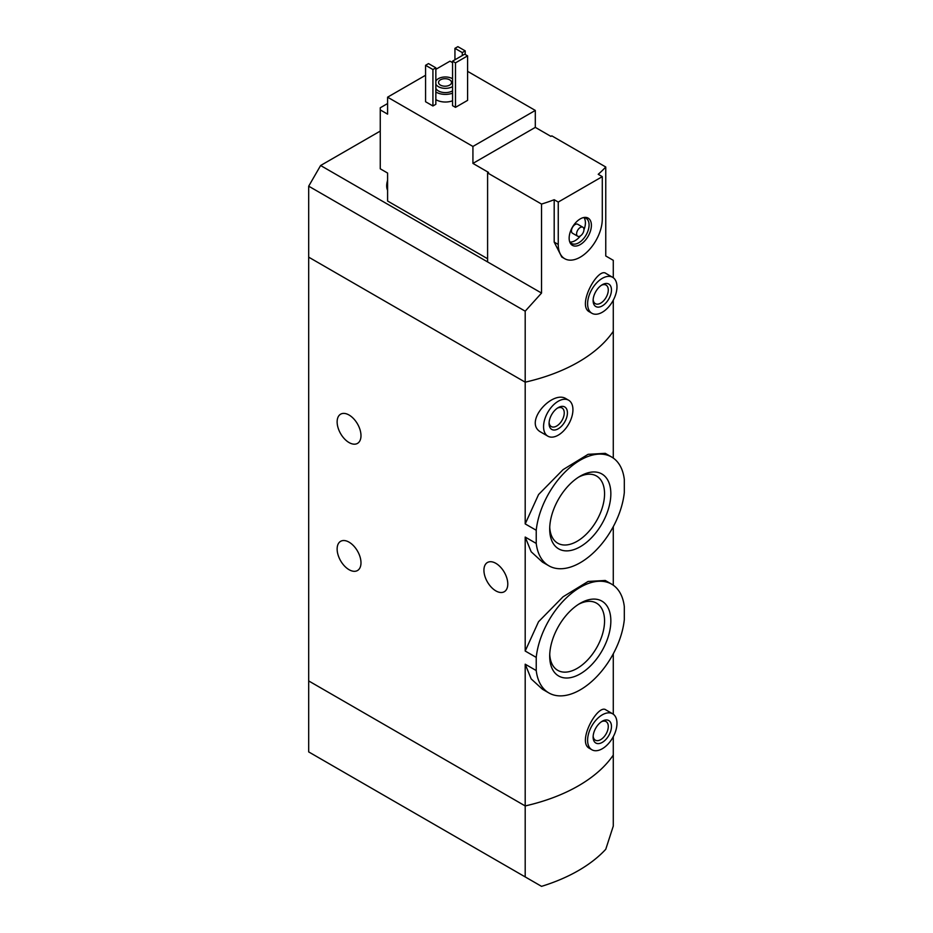 <?xml version="1.0" encoding="UTF-8"?>
<svg xmlns="http://www.w3.org/2000/svg" width="933" height="933" viewBox="0 0 933 933"><rect width="100%" height="100%" fill="white"/><g stroke="black" fill="none" stroke-linecap="round" stroke-linejoin="round"><path stroke-width="1.4" d="M536.23 657.403A62.803 36.259 -60 0 1 565.946 598.286A62.803 36.259 -60 0 1 611.675 584.175A62.803 36.259 -60 0 1 624.305 606.555L624.305 619.71A62.803 36.259 -60 0 1 594.589 678.827A62.803 36.259 -60 0 1 548.872 692.939A62.803 36.259 -60 0 1 536.23 670.559L536.23 657.403L525.197 651.036L525.197 537.058L531.18 551.765L542.458 562.109L548.872 565.806A62.803 36.259 -60 0 1 536.23 543.426L525.197 537.058M611.675 584.175L605.26 580.466L588.117 581.446L563.031 596.805L538.528 621.74L525.197 651.036M536.23 670.559L525.197 664.191L531.18 678.909L542.458 689.242L548.872 692.939M536.23 543.426L536.23 530.271L525.197 523.903L525.197 382.168L308.695 257.158L308.695 751.916L541.537 886.35A155.706 89.895 0 0 0 605.762 849.275L613.284 826.067L613.284 736.673M536.23 530.271A62.803 36.259 -60 0 1 565.946 471.153A62.803 36.259 -60 0 1 611.675 457.042A62.803 36.259 -60 0 1 624.305 479.422L624.305 492.577A62.803 36.259 -60 0 1 594.589 551.695A62.803 36.259 -60 0 1 548.872 565.806M611.675 457.042L605.26 453.333L588.105 454.324L563.054 469.649L538.574 494.537L525.197 523.903M610.847 493.767A43.245 24.969 -60 0 1 580.268 546.726A43.245 24.969 -60 0 1 549.7 529.081A43.245 24.969 -60 0 1 580.268 476.122A43.245 24.969 -60 0 1 610.847 493.767M610.847 620.9A43.245 24.969 -60 0 1 580.268 673.859A43.245 24.969 -60 0 1 549.7 656.214A43.245 24.969 -60 0 1 580.268 603.254A43.245 24.969 -60 0 1 610.847 620.9M349.059 415.022A16.864 9.738 60 0 1 360.08 429.88A16.864 9.738 60 0 1 357.491 443.397A16.864 9.738 60 0 1 340.627 433.658A16.864 9.738 60 0 1 340.627 414.182A16.864 9.738 60 0 1 349.059 415.022M349.059 542.155A16.864 9.738 60 0 1 360.08 557.013A16.864 9.738 60 0 1 357.491 570.529A16.864 9.738 60 0 1 340.627 560.791A16.864 9.738 60 0 1 340.627 541.315A16.864 9.738 60 0 1 349.059 542.155M613.284 714.212L613.284 653.788M525.197 876.915L525.197 805.937L308.695 680.938L525.197 805.937A155.706 89.895 180 0 0 613.284 755.089A155.706 89.895 180 0 1 525.197 805.937L525.197 664.191M612.666 713.803L605.96 709.931C597.936 703.342 576.512 742.12 589.458 748.348L591.907 749.77A20.759 11.989 -60 0 1 591.907 725.792A20.759 11.989 -60 0 1 612.666 713.803A20.759 11.989 -60 0 1 616.97 723.308A20.759 11.989 -60 0 1 607.908 744.207A20.759 11.989 -60 0 1 591.907 749.77M613.284 458.068L613.284 331.308A155.706 89.895 180 0 1 525.197 382.168L525.197 311.179L308.695 186.18L308.695 257.158L525.197 382.168A155.706 89.895 0 0 0 613.284 331.308L613.284 300.181M568.629 400.21L566.179 398.799C552.546 389.516 522.585 422.766 541.163 432.294L547.869 436.178A20.759 11.989 -60 0 1 547.869 412.199A20.759 11.989 -60 0 1 568.629 400.21A20.759 11.989 -60 0 1 572.932 409.715A20.759 11.989 -60 0 1 563.87 430.614A20.759 11.989 -60 0 1 547.869 436.178M613.284 585.201L613.284 526.655M495.855 563.334A16.864 9.738 60 0 1 506.876 578.203A16.864 9.738 60 0 1 504.298 591.72A16.864 9.738 60 0 1 487.423 581.982A16.864 9.738 60 0 1 487.423 562.506A16.864 9.738 60 0 1 495.855 563.334M567.427 412.899A12.98 7.487 -60 0 1 558.249 428.783A12.98 7.487 -60 0 1 549.071 423.489A12.98 7.487 -60 0 1 558.249 407.604A12.98 7.487 -60 0 1 567.427 412.899M557.421 408.129A10.729 6.193 -60 0 1 562.028 407.989A10.729 6.193 -60 0 1 564.243 412.899A10.729 6.193 -60 0 1 559.567 423.687A10.729 6.193 -60 0 1 551.298 426.568A10.729 6.193 -60 0 1 549.117 422.509M549.735 527.192A38.801 22.404 120 0 0 557.736 543.204A38.801 22.404 120 0 0 596.525 520.812A38.801 22.404 120 0 0 596.525 476.017A38.801 22.404 120 0 0 578.658 477.101M549.735 654.325A38.801 22.404 120 0 0 557.736 670.337A38.801 22.404 120 0 0 596.525 647.945A38.801 22.404 120 0 0 596.525 603.15A38.801 22.404 120 0 0 578.658 604.234M611.465 726.492A12.98 7.487 -60 0 1 602.286 742.376A12.98 7.487 -60 0 1 593.12 737.082A12.98 7.487 -60 0 1 602.286 721.197A12.98 7.487 -60 0 1 611.465 726.492M601.458 721.722A10.729 6.193 -60 0 1 606.065 721.582A10.729 6.193 -60 0 1 608.281 726.492A10.729 6.193 -60 0 1 603.604 737.292A10.729 6.193 -60 0 1 595.336 740.161A10.729 6.193 -60 0 1 593.155 736.102M387.592 103.54L380.256 107.785L380.256 109.896L387.592 114.141L387.592 97.184L472.926 146.446L535.309 110.432L467.596 71.34M487.597 258.744L387.592 201.015L387.592 173.037L380.256 168.803L380.256 109.896M452.552 62.651L449.986 61.17L435.851 69.322M535.309 110.432L535.309 127.378L550.913 136.381L551.823 135.856L605.762 166.995L605.762 255.98L613.284 260.33L613.284 277.719M487.597 172.932L541.537 204.07L541.537 293.067L487.597 261.928L487.597 172.932L488.519 172.407L472.926 163.403L472.926 146.446M612.666 277.323L605.96 273.451C597.936 266.861 576.512 305.627 589.458 311.867L591.907 313.278A20.759 11.989 -60 0 1 591.907 289.312A20.759 11.989 -60 0 1 612.666 277.323A20.759 11.989 -60 0 1 616.97 286.828A20.759 11.989 -60 0 1 607.908 307.715A20.759 11.989 -60 0 1 591.907 313.278M541.537 204.07A155.706 89.895 0 0 0 554.19 199.72L558.249 202.064L558.249 244.446A31.139 17.984 120 0 0 564.698 258.698A31.139 17.984 120 0 0 588.7 250.359A31.139 17.984 120 0 0 602.286 219.022L602.286 176.64L558.249 202.064M541.537 293.067L525.197 311.179M602.286 176.64L598.228 174.296A155.706 89.895 0 0 0 605.762 166.995M564.698 258.698L561.759 257.007L554.19 242.102L554.19 199.72M452.552 100.787A12.98 7.487 180 0 1 435.851 99.609M435.851 104.286L432.924 105.977L425.576 101.744L425.576 65.298L428.515 63.596L435.851 67.841L435.851 104.286M467.596 100.367L455.491 107.353L452.552 105.662L452.552 61.158L464.669 54.172L467.596 55.863L467.596 100.367M425.576 75.258L387.592 97.184M487.597 261.928L320.614 165.514L308.695 186.18M320.614 165.514L380.256 131.087M435.851 81.229A9.866 5.691 180 0 1 442.813 77.171A9.866 5.691 180 0 1 452.365 78.64A9.866 5.691 180 0 1 452.552 78.757M452.552 86.582A9.866 5.691 180 0 1 442.942 88.18A9.866 5.691 180 0 1 435.851 84.11M449.613 79.806A6.484 3.744 180 0 1 451.514 82.454A6.484 3.744 180 0 1 445.029 86.209A6.484 3.744 180 0 1 438.545 82.454A6.484 3.744 180 0 1 442.545 79.002A6.484 3.744 180 0 1 449.613 79.806M452.552 90.828A9.866 5.691 180 0 1 442.942 92.425A9.866 5.691 180 0 1 435.851 88.343M452.552 93.16A12.98 7.487 180 0 1 435.851 91.982M435.851 67.841L432.924 69.532L432.924 105.977M432.924 69.532L425.576 65.298M465.217 50.883L462.278 52.586L454.942 48.341L457.87 46.65L465.217 50.883L465.217 54.487M462.278 52.586L462.278 55.548M454.942 48.341L454.942 59.782M611.465 290A12.98 7.487 -60 0 1 602.286 305.896A12.98 7.487 -60 0 1 593.12 300.601A12.98 7.487 -60 0 1 602.286 284.705A12.98 7.487 -60 0 1 611.465 290M601.458 285.23A10.729 6.193 -60 0 1 606.065 285.09A10.729 6.193 -60 0 1 608.281 290A10.729 6.193 -60 0 1 603.604 300.799A10.729 6.193 -60 0 1 595.336 303.668A10.729 6.193 -60 0 1 593.155 299.61M467.596 55.863L455.491 62.861L455.491 107.353M455.491 62.861L452.552 61.158M472.926 163.403L535.309 127.378M591.394 225.308A15.733 9.085 -60 0 1 582.285 243.198A15.733 9.085 -60 0 1 569.876 242.312A15.733 9.085 -60 0 1 572.407 227.197A15.733 9.085 -60 0 1 584.233 217.447A15.733 9.085 -60 0 1 591.394 225.308M577.679 236.224L572.535 233.262A5.19 2.997 -60 0 1 572.535 227.267A5.19 2.997 -60 0 1 577.725 224.27L582.868 227.232A5.19 2.997 -60 0 1 583.941 229.611A5.19 2.997 -60 0 1 581.679 234.836A5.19 2.997 -60 0 1 577.679 236.224A5.19 2.997 -60 0 1 577.679 230.229A5.19 2.997 -60 0 1 582.868 227.232M584 217.646A14.531 8.385 -60 0 1 585.411 222.835A14.531 8.385 -60 0 1 583.941 229.798M580.431 235.874A14.531 8.385 -60 0 1 569.935 242.009M583.323 217.622A14.531 8.385 -60 0 1 586.064 218.299A14.531 8.385 -60 0 1 589.073 224.958A14.531 8.385 -60 0 1 582.728 239.583A14.531 8.385 -60 0 1 571.532 243.466A14.531 8.385 -60 0 1 569.573 241.437M387.592 188.408A14.531 8.385 -60 0 1 387.592 183.941M387.592 190.227A14.531 8.385 -60 0 1 386.682 185.994A14.531 8.385 -60 0 1 387.592 180.431M554.19 242.102L558.249 244.446M386.682 185.994L387.592 179.906"/></g></svg>
